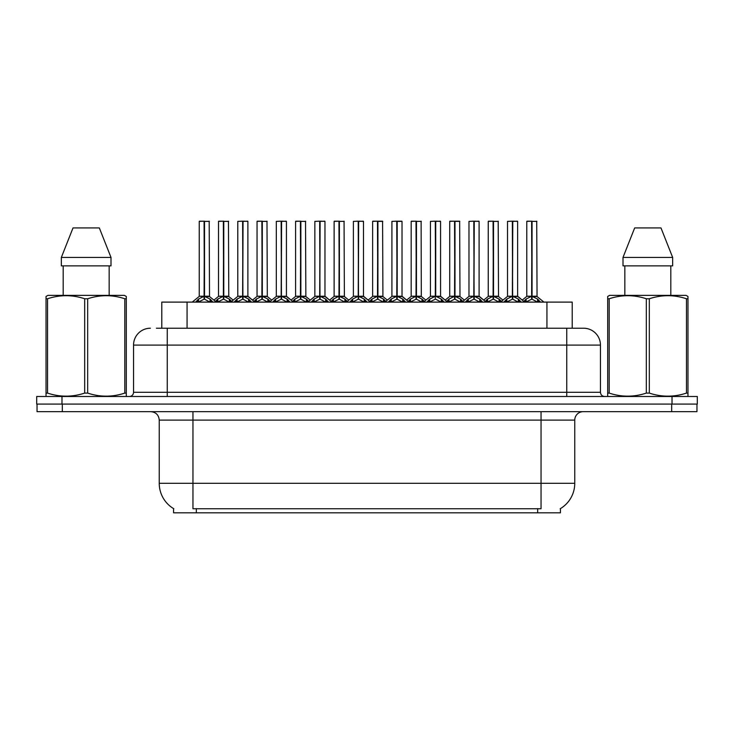 <?xml version="1.0" encoding="UTF-8"?>
<svg xmlns="http://www.w3.org/2000/svg" width="734" height="734" viewBox="0 0 734 734"><rect width="100%" height="100%" fill="white"/><g stroke="black" fill="none" stroke-linecap="round" stroke-linejoin="round"><path stroke-width="1.1" d="M161.792 328.226L161.792 302.105L572.208 302.105L572.208 328.226M560.427 508.607L560.427 512.809L173.573 512.809L173.573 508.607M173.82 508.754A29.498 29.498 0 0 1 159.241 483.311L192.959 483.311L192.959 508.754L541.041 508.754L541.041 483.311L574.759 483.311L574.759 420.096A8.432 8.432 0 0 1 583.181 411.673M159.241 483.311L159.241 420.096C158.746 414.976 155.938 412.169 150.819 411.673M560.18 508.754A29.498 29.498 0 0 0 574.759 483.311M62.326 411.673L696.961 411.673L696.961 404.085L37.039 404.085L37.039 411.673L62.326 411.673L62.326 404.085M156.773 328.226L583.346 328.226M156.388 328.226L167.251 328.226L167.251 345.09L133.542 345.09L133.542 392.286A4.211 4.211 0 0 1 129.322 396.498M150.397 328.226A16.854 16.854 0 0 0 133.542 345.09M583.603 328.226A16.854 16.854 0 0 1 600.458 345.09L600.458 392.286C600.706 394.846 602.119 396.25 604.678 396.498M61.986 396.498L36.7 396.498L36.7 404.085L61.986 404.085L61.986 396.498L672.014 396.498L672.014 404.085L697.3 404.085L697.3 396.498L672.014 396.498M697.3 396.498L697.3 404.085M503.937 302.105L506.827 299.059L512.35 296.27L512.35 299.215L512.644 221.191L517.626 221.365L517.626 296.206L512.791 296.27L518.314 299.059L521.204 302.105M512.36 221.191L507.515 221.365L512.36 221.191L507.515 221.365L507.515 296.206L512.35 296.27M512.791 296.27L512.791 299.215L512.644 296.206L517.782 296.536L513.35 296.536M512.497 221.191L512.497 296.206L512.782 221.191M512.35 221.365L512.644 296.206M510.882 221.191L514.259 221.191M518.305 302.114L512.791 299.215M512.35 299.215L507.644 301.546M523.204 302.105L526.094 299.059L531.618 296.27L531.618 299.215L531.911 221.191L526.948 221.191L531.765 221.191L531.765 296.206L537.582 299.059L540.472 302.105M531.627 221.191L526.783 221.365L526.783 296.206L531.618 296.27M532.058 296.27L532.058 299.215L531.911 296.206L536.893 296.206L532.058 296.206L532.049 221.191M532.618 296.536L537.049 296.536L536.728 221.191M531.618 221.365L531.911 296.206M531.765 221.191L530.15 221.191M537.572 302.114L532.058 299.215M531.618 299.215L526.911 301.546M512.791 221.365L517.461 221.191M125.789 396.498L126.312 396.195L126.312 393.094L124.817 393.094L124.817 298.766C112.485 294.683 100.099 294.683 87.667 298.766L84.685 298.766C72.345 294.683 59.959 294.683 47.526 298.766L46.031 298.766L46.031 296.453L47.985 295.362L46.031 296.453L46.031 394.149M87.667 298.766L87.667 393.094C99.998 397.177 112.385 397.177 124.817 393.094M87.667 393.094L84.685 393.094L84.685 298.766M47.526 298.766L47.526 393.094C59.858 397.177 72.244 397.177 84.685 393.094M47.526 393.094L46.031 393.094L46.031 396.195L46.563 396.498M126.312 394.149L126.312 296.453L124.358 295.362L126.312 296.453L126.312 298.766L124.817 298.766M124.358 295.362L47.985 295.362M99.329 227.935L110.999 257.432L99.329 227.935L73.015 227.935L61.344 257.432L61.344 265.864L110.999 265.864L110.999 257.432L61.344 257.432L73.015 227.935M63.188 265.864L63.188 295.362M109.155 295.362L109.155 265.864L109.155 295.362M687.437 396.498L687.969 396.195L687.969 393.094L686.474 393.094L686.474 298.766C674.142 294.683 661.756 294.683 649.315 298.766L646.333 298.766C634.002 294.683 621.615 294.683 609.183 298.766L607.688 298.766L607.688 296.453L609.642 295.362L607.688 296.453L607.688 394.149M649.315 298.766L649.315 393.094C661.655 397.177 674.041 397.177 686.474 393.094M649.315 393.094L646.333 393.094L646.333 298.766M609.183 298.766L609.183 393.094C621.514 397.177 633.901 397.177 646.333 393.094M609.183 393.094L607.688 393.094L607.688 396.195L608.211 396.498M687.969 308.005L687.969 296.453L686.015 295.362L687.969 296.453L687.969 298.766L686.474 298.766M686.015 295.362L609.642 295.362M660.985 227.935L672.656 257.432L660.985 227.935L634.671 227.935L623.001 257.432L623.001 265.864L672.656 265.864L672.656 257.432L623.001 257.432L634.671 227.935M624.845 265.864L624.845 295.362M670.812 295.362L670.812 265.864M687.969 298.766L687.969 394.149M672.656 257.432L672.656 265.864M465.402 302.105L468.292 299.059L473.815 296.27L473.815 299.215L474.109 221.191L479.091 221.365L479.091 296.206L474.256 296.27L479.779 299.059L482.669 302.105M473.825 221.191L468.98 221.365L473.825 221.191L468.98 221.365L468.98 296.206L473.815 296.27M474.256 296.27L474.256 299.215L474.109 296.206L479.247 296.536L474.815 296.536M473.962 221.191L473.962 296.206L474.247 221.191M473.815 221.365L474.109 296.206M472.357 221.191L475.724 221.191M479.77 302.114L474.256 299.215M473.815 299.215L469.109 301.546M426.867 302.105L429.757 299.059L435.28 296.27L435.28 299.215L435.574 221.191L440.565 221.365L440.565 296.206L435.721 296.27L441.244 299.059L444.134 302.105M435.29 221.191L430.445 221.365L435.29 221.191L430.445 221.365L430.445 296.206L435.28 296.27M435.721 296.27L435.721 221.191M435.427 221.191L435.427 296.206L440.712 296.536L436.28 296.536M435.28 221.365L435.574 296.206M433.822 221.191L437.189 221.191M441.235 302.114L435.721 299.215M435.28 299.215L430.574 301.546M388.332 302.105L391.222 299.059L396.755 296.27M397.195 221.365L402.03 221.365L397.195 221.365L397.195 296.27L402.718 299.059L405.608 302.105M396.755 221.191L391.91 221.365L396.755 221.191L391.91 221.365L391.91 296.206L396.755 296.206L396.745 299.215L397.186 221.191M397.195 296.27L397.195 299.215L397.048 296.206L402.03 296.206L402.03 221.365L398.654 221.191L401.856 221.191M396.901 221.191L396.901 296.206L402.177 296.536L397.745 296.536M396.755 221.365L397.048 296.206M395.287 221.191L398.654 221.191M402.7 302.114L397.195 299.215M396.745 299.215L392.039 301.546M349.806 302.105L352.696 299.059L358.22 296.27L358.22 299.215L358.513 221.191L363.495 221.365L363.495 296.206L358.66 296.27L364.183 299.059L367.073 302.105M358.22 221.191L353.384 221.365L358.22 221.191L353.384 221.365L353.384 296.206L358.22 296.27M358.66 296.27L358.66 299.215L358.513 296.206L363.651 296.536L359.21 296.536M358.366 221.191L358.366 296.206L358.651 221.191M358.22 221.365L358.513 296.206M356.752 221.191L360.119 221.191M364.165 302.114L358.66 299.215M358.22 299.215L353.504 301.546M474.256 221.365L478.926 221.191M435.721 221.365L440.391 221.191M430.445 221.365L430.445 296.206L435.28 296.206M391.91 221.365L391.91 296.206L396.755 296.206M358.66 221.365L363.321 221.191M353.384 221.365L353.384 296.206L358.22 296.206M484.669 302.105L487.559 299.059L493.083 296.27L493.083 299.215L493.376 221.191L488.413 221.191L493.23 221.191L493.23 296.206L499.047 299.059L501.937 302.105M493.092 221.191L488.248 221.365L488.248 296.206L493.083 296.27M493.523 296.27L493.523 299.215L493.376 296.206L498.358 296.206L493.523 296.206L493.514 221.191M494.083 296.536L498.514 296.536L498.193 221.191M493.083 221.365L493.376 296.206M493.23 221.191L491.615 221.191M499.037 302.114L493.523 299.215M493.083 299.215L488.376 301.546M446.74 301.417L449.024 299.059L454.548 296.27L454.548 299.215L454.841 221.191L459.658 221.191L449.887 221.191L454.695 221.191L454.695 296.206L460.512 299.059L463.402 302.105M454.557 221.191L449.713 221.365L449.713 296.206L454.548 296.27M454.988 296.27L454.988 299.215L454.841 296.206L459.823 296.206L454.988 296.206L454.988 221.191M455.548 296.536L459.979 296.536L459.658 221.191M454.548 221.365L454.841 296.206M454.695 221.191L453.089 221.191M460.502 302.114L454.988 299.215M454.548 299.215L449.841 301.546M408.205 301.417L410.489 299.059L416.013 296.27L416.013 299.215L416.306 221.191L411.352 221.191L416.16 221.191L416.16 296.206L421.986 299.059L424.27 301.417M416.022 221.191L411.178 221.365L411.178 296.206L416.013 296.27M416.462 296.27L416.462 299.215L416.306 296.206L421.298 296.206L421.123 221.191M421.298 221.365L416.462 221.365L416.453 296.206L421.444 296.536L417.013 296.536M416.013 221.365L416.306 296.206M416.16 221.191L414.554 221.191M421.967 302.114L416.462 299.215M416.013 299.215L411.306 301.546M369.074 302.105L371.964 299.059L377.487 296.27L377.487 299.215L377.781 221.191L382.588 221.191L372.817 221.191L377.634 221.191L377.634 296.206L383.451 299.059L385.735 301.417M377.487 221.191L372.643 221.365L372.643 296.206L377.487 296.27M377.927 296.27L377.927 299.215L377.781 296.206L382.763 296.206L377.927 296.206L377.918 221.191M378.478 296.536L382.919 296.536L382.588 221.191M377.487 221.365L377.781 296.206M377.634 221.191L376.019 221.191M383.432 302.114L377.927 299.215M377.487 299.215L372.771 301.546M311.271 302.105L314.161 299.059L319.685 296.27L319.685 299.215L319.978 221.191L324.96 221.365L324.96 296.206L320.125 296.27L325.648 299.059L328.538 302.105M319.694 221.191L314.849 221.365L319.694 221.191L314.849 221.365L314.849 296.206L319.685 296.27M320.125 296.27L320.125 299.215L319.978 296.206L325.116 296.536L320.675 296.536M319.831 221.191L319.831 296.206L320.116 221.191M319.685 221.365L319.978 296.206M318.217 221.191L321.593 221.191M325.639 302.114L320.125 299.215M319.685 299.215L314.969 301.546M272.736 302.105L275.626 299.059L281.15 296.27L281.15 299.215L281.443 221.191L286.425 221.365L286.425 296.206L281.59 296.27L287.113 299.059L290.003 302.105M281.159 221.191L276.314 221.365L281.159 221.191L276.314 221.365L276.314 296.206L281.15 296.27M281.59 296.27L281.59 299.215L281.443 296.206L286.581 296.536L282.15 296.536M281.296 221.191L281.296 296.206L281.581 221.191M281.15 221.365L281.443 296.206M279.682 221.191L283.058 221.191M287.104 302.114L281.59 299.215M281.15 299.215L276.443 301.546M234.201 302.105L237.091 299.059L242.615 296.27L242.615 299.215L242.908 221.191L247.89 221.365L247.89 296.206L243.055 296.27L248.578 299.059L251.468 302.105M242.624 221.191L237.779 221.365L242.624 221.191L237.779 221.365L237.779 296.206L242.615 296.27M243.055 296.27L243.055 299.215L242.908 296.206L248.046 296.536L243.615 296.536M242.761 221.191L242.761 296.206L243.046 221.191M242.615 221.365L242.908 296.206M241.147 221.191L244.523 221.191M248.569 302.114L243.055 299.215M242.615 299.215L237.908 301.546M195.666 302.105L198.556 299.059L204.08 296.27L204.08 299.215L204.373 221.191L199.419 221.191L204.226 221.191L204.226 296.206L210.043 299.059L212.933 302.105M204.089 221.191L199.244 221.365L199.244 296.206L204.08 296.27M204.52 296.27L204.52 299.215L204.373 296.206L209.355 296.206L204.52 296.206L204.52 221.191M205.08 296.536L209.511 296.536L209.19 221.191M204.08 221.365L204.373 296.206M204.226 221.191L202.621 221.191M210.034 302.114L204.52 299.215M204.08 299.215L199.373 301.546M330.539 302.105L333.429 299.059L338.952 296.27L338.952 299.215L339.246 221.191L334.282 221.191L339.099 221.191L339.099 296.206L344.916 299.059L347.806 302.105M338.961 221.191L334.117 221.365L334.117 296.206L338.952 296.27M339.392 296.27L339.392 299.215L339.246 296.206L344.228 296.206L339.392 296.206L339.383 221.191M339.943 296.536L344.384 296.536L344.062 221.191M338.952 221.365L339.246 296.206M339.099 221.191L337.484 221.191M344.897 302.114L339.392 299.215M338.952 299.215L334.236 301.546M292.004 302.105L294.894 299.059L300.417 296.27L300.417 299.215L300.711 221.191L295.747 221.191L300.564 221.191L300.564 296.206L306.381 299.059L309.271 302.105M300.426 221.191L295.582 221.365L295.582 296.206L300.417 296.27M300.857 296.27L300.857 299.215L300.711 296.206L305.693 296.206L300.857 296.206L300.848 221.191M301.408 296.536L305.849 296.536L305.527 221.191M300.417 221.365L300.711 296.206M300.564 221.191L298.949 221.191M306.372 302.114L300.857 299.215M300.417 299.215L295.71 301.546M253.469 302.105L256.359 299.059L261.882 296.27L261.882 299.215L262.176 221.191L257.212 221.191L262.029 221.191L262.029 296.206L267.846 299.059L270.736 302.105M261.891 221.191L257.047 221.365L257.047 296.206L261.882 296.27M262.322 296.27L262.322 299.215L262.176 296.206L267.158 296.206L262.322 296.206L262.313 221.191M262.882 296.536L267.314 296.536L266.993 221.191M261.882 221.365L262.176 296.206M262.029 221.191L260.414 221.191M267.837 302.114L262.322 299.215M261.882 299.215L257.175 301.546M214.934 302.105L217.824 299.059L223.347 296.27L223.347 299.215L223.641 221.191L218.677 221.191L223.494 221.191L223.494 296.206L229.311 299.059L232.201 302.105M223.356 221.191L218.512 221.365L218.512 296.206L223.347 296.27M223.787 296.27L223.787 299.215L223.641 296.206L228.623 296.206L223.787 296.206L223.778 221.191M224.347 296.536L228.779 296.536L228.457 221.191M223.347 221.365L223.641 296.206M223.494 221.191L221.888 221.191M229.302 302.114L223.787 299.215M223.347 299.215L218.64 301.546M320.125 221.365L324.795 221.191M314.849 221.365L314.849 296.206L319.685 296.206M281.59 221.365L286.26 221.191M243.055 221.365L247.725 221.191M537.673 512.809L537.673 508.607M196.327 512.809L196.327 508.607M187.069 328.226L187.069 302.105M546.931 328.226L546.931 302.105M541.041 411.673L541.041 420.096L159.241 420.096M574.759 420.096L541.041 420.096L541.041 483.311L192.959 483.311L192.959 411.673M671.674 411.673L671.674 404.085M167.251 396.498L167.251 392.286L600.458 392.286M133.542 392.286L167.251 392.286L167.251 345.09L566.749 345.09L566.749 396.498M600.458 345.09L566.749 345.09L566.749 328.226M511.8 296.536L507.515 296.206L512.35 296.206M518.314 299.059L518.314 302.105M519.204 299.83L519.204 302.105M506.827 299.059L506.827 302.105M505.946 299.83L505.946 302.105M531.058 296.536L526.783 296.206L531.618 296.206M536.893 221.365L532.058 221.365M537.582 299.059L537.582 302.105M538.472 299.83L538.472 302.105M526.094 299.059L526.094 302.105M525.205 299.83L525.205 302.105M473.265 296.536L468.98 296.206L473.815 296.206M479.779 299.059L479.779 302.105M480.669 299.83L480.669 302.105M468.292 299.059L468.292 302.105M467.411 299.83L467.411 302.105M434.73 296.536L430.445 296.206M441.244 299.059L441.244 302.105M442.134 299.83L442.134 302.105M429.757 299.059L429.757 302.105M428.876 299.83L428.876 302.105M396.195 296.536L391.919 296.206M402.718 299.059L402.718 302.105M403.599 299.83L403.599 302.105M391.222 299.059L391.222 302.105M390.341 299.83L390.341 302.105M357.66 296.536L353.384 296.206M364.183 299.059L364.183 302.105M365.064 299.83L365.064 302.105M352.696 299.059L352.696 302.105M351.806 299.83L351.806 302.105M492.532 296.536L488.248 296.206L493.083 296.206M498.358 221.365L493.523 221.365M499.047 299.059L499.047 302.105M499.937 299.83L499.937 302.105M487.559 299.059L487.559 302.105M486.679 299.83L486.679 302.105M453.997 296.536L449.713 296.206L454.548 296.206M459.823 221.365L454.988 221.365M460.512 299.059L460.512 302.105M461.402 299.83L461.402 302.105M449.024 299.059L449.024 302.105M448.144 299.83L448.144 302.105M415.462 296.536L411.187 296.206L416.013 296.206M421.986 299.059L421.986 302.105M422.867 299.83L422.867 302.105M410.489 299.059L410.489 302.105M409.609 299.83L409.609 302.105M376.927 296.536L372.652 296.206L377.487 296.206M382.763 221.365L377.927 221.365M383.451 299.059L383.451 302.105M384.332 299.83L384.332 302.105M371.964 299.059L371.964 302.105M371.074 299.83L371.074 302.105M319.125 296.536L314.849 296.206M325.648 299.059L325.648 302.105M326.529 299.83L326.529 302.105M314.161 299.059L314.161 302.105M313.271 299.83L313.271 302.105M280.59 296.536L276.314 296.206L281.15 296.206M287.113 299.059L287.113 302.105M288.003 299.83L288.003 302.105M275.626 299.059L275.626 302.105M274.736 299.83L274.736 302.105M242.064 296.536L237.779 296.206L242.615 296.206M248.578 299.059L248.578 302.105M249.468 299.83L249.468 302.105M237.091 299.059L237.091 302.105M236.21 299.83L236.21 302.105M203.529 296.536L199.244 296.206L204.08 296.206M209.355 221.365L204.52 221.365M210.043 299.059L210.043 302.105M210.933 299.83L210.933 302.105M198.556 299.059L198.556 302.105M197.675 299.83L197.675 302.105M338.392 296.536L334.117 296.206L338.952 296.206M344.228 221.365L339.392 221.365M344.916 299.059L344.916 302.105M345.797 299.83L345.797 302.105M333.429 299.059L333.429 302.105M332.539 299.83L332.539 302.105M299.857 296.536L295.582 296.206L300.417 296.206M305.693 221.365L300.857 221.365M306.381 299.059L306.381 302.105M307.271 299.83L307.271 302.105M294.894 299.059L294.894 302.105M294.004 299.83L294.004 302.105M261.332 296.536L257.047 296.206L261.882 296.206M267.158 221.365L262.322 221.365M267.846 299.059L267.846 302.105M268.736 299.83L268.736 302.105M256.359 299.059L256.359 302.105M255.478 299.83L255.478 302.105M222.797 296.536L218.512 296.206L223.347 296.206M228.623 221.365L223.787 221.365M229.311 299.059L229.311 302.105M230.201 299.83L230.201 302.105M217.824 299.059L217.824 302.105M216.943 299.83L216.943 302.105M498.514 296.536L502.937 300.114L507.359 296.536L500.487 302.105M517.626 296.206L524.654 302.105M526.627 296.536L522.204 300.114L517.782 296.536M537.049 296.536L543.922 302.105M459.979 296.536L464.402 300.114L468.824 296.536L461.952 302.105M479.091 296.206L486.119 302.105M421.444 296.536L425.867 300.114L430.289 296.536L423.417 302.105M440.556 296.206L447.584 302.105M382.919 296.536L387.341 300.114L391.763 296.536L384.882 302.105M402.021 296.206L409.058 302.105M344.384 296.536L348.806 300.114L353.228 296.536L346.356 302.105M363.495 296.206L370.523 302.105M479.247 296.536L483.669 300.114L488.092 296.536M440.712 296.536L445.134 300.114L449.557 296.536M402.177 296.536L406.608 300.114L411.031 296.536M363.651 296.536L368.073 300.114L372.496 296.536M305.849 296.536L310.271 300.114L314.693 296.536L307.821 302.105M324.96 296.206L331.988 302.105M267.314 296.536L271.736 300.114L276.158 296.536L269.286 302.105M286.425 296.206L293.453 302.105M228.779 296.536L233.201 300.114L237.623 296.536L230.751 302.105M247.89 296.206L254.918 302.105M199.088 296.536L192.216 302.105M209.511 296.536L216.383 302.105M333.961 296.536L329.538 300.114L325.116 296.536M295.426 296.536L291.003 300.114L286.581 296.536M256.891 296.536L252.468 300.114L248.046 296.536M218.356 296.536L213.933 300.114"/></g></svg>
